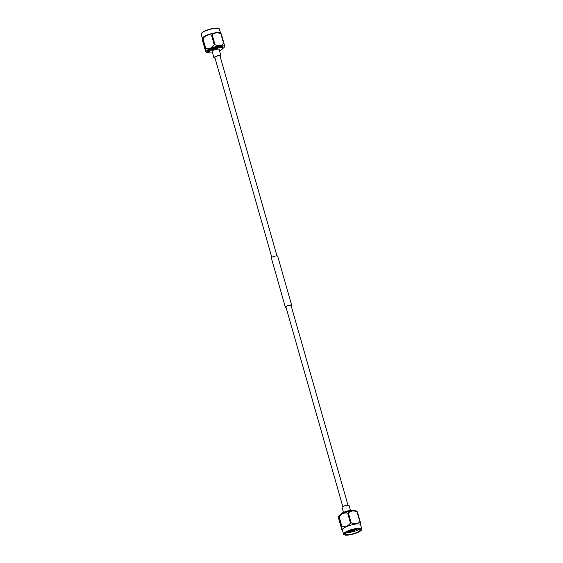 <?xml version="1.0" encoding="UTF-8"?>
<svg xmlns="http://www.w3.org/2000/svg" width="563" height="563" viewBox="0 0 563 563"><rect width="100%" height="100%" fill="white"/><g stroke="black" fill="none" stroke-linecap="round" stroke-linejoin="round"><path stroke-width="0.84" d="M291.198 305.899A3.294 0.788 164.1 0 0 291.669 305.28A3.294 0.788 164.1 0 0 290.044 305.055A3.294 0.788 164.1 0 0 286.792 305.948A3.294 0.788 164.1 0 0 285.328 307.088A3.294 0.788 164.1 0 0 286.046 307.363M291.669 305.28L277.672 256.151A3.294 0.788 164.1 0 0 276.046 255.926A3.294 0.788 164.1 0 0 272.802 256.819A3.294 0.788 164.1 0 0 271.331 257.96L285.328 307.088M347.962 505.159L291.071 305.456A2.674 0.64 164.1 0 0 289.755 305.266A2.674 0.64 164.1 0 0 287.116 305.99A2.674 0.64 164.1 0 0 285.92 306.919L342.811 506.63M222.871 47.545A8.051 1.928 164.1 0 0 223.018 46.954A8.051 1.928 164.1 0 0 221.935 46.349A8.051 1.928 164.1 0 0 212.962 47.862A8.051 1.928 164.1 0 0 207.543 51.36A8.051 1.928 164.1 0 0 207.986 51.789M209.119 52.711L208.387 52.331A7.741 1.858 -15.9 0 1 208.036 51.958A7.741 1.858 -15.9 0 1 213.243 48.594A7.741 1.858 -15.9 0 1 221.878 47.137A7.741 1.858 -15.9 0 1 222.92 47.721A7.741 1.858 -15.9 0 1 222.814 48.228L222.392 48.932A7.122 1.71 164.1 0 0 221.526 47.932A7.122 1.71 164.1 0 0 212.786 49.565A7.122 1.71 164.1 0 0 209.119 52.711A7.122 1.71 164.1 0 0 209.753 52.901A7.122 1.71 164.1 0 0 212.525 52.831M218.951 28.579L218.585 28.389A9.149 2.196 164.1 0 0 217.775 28.15A9.149 2.196 164.1 0 0 208.634 29.522A9.149 2.196 164.1 0 0 201.533 33.252L201.322 33.604A9.458 2.266 -15.9 0 1 208.669 29.748A9.458 2.266 -15.9 0 1 218.113 28.333A9.458 2.266 -15.9 0 1 218.951 28.579A9.458 2.266 -15.9 0 1 219.387 29.037L220.555 33.147M202.363 38.326L201.188 34.223A9.458 2.266 -15.9 0 1 201.322 33.604M202.947 38.65L205.755 48.495A10.957 2.632 164.1 0 0 205.404 48.756L202.497 38.052A9.458 2.266 -15.9 0 1 209.718 34.139A9.458 2.266 -15.9 0 1 219.345 32.668A9.458 2.266 -15.9 0 1 220.295 32.978L221.245 33.843A10.957 2.632 164.1 0 0 221.062 33.815A10.957 2.632 164.1 0 0 220.879 33.787C217.459 32.267 214.559 32.626 212.195 34.857A10.957 2.632 164.1 0 0 211.477 35.054C208.106 34.378 205.263 35.575 202.947 38.65A10.957 2.632 164.1 0 0 202.596 38.903C202.117 37.869 202.166 38.713 202.757 41.43L205.558 51.275L206.508 52.141A9.458 2.266 -15.9 0 1 211.66 47.961A9.458 2.266 -15.9 0 1 223.103 45.856A9.458 2.266 -15.9 0 1 224.306 47.074A9.458 2.266 -15.9 0 1 222.582 48.615M208.796 52.542A9.458 2.266 -15.9 0 1 207.458 52.458A9.458 2.266 -15.9 0 1 206.508 52.141M221.245 33.843L224.053 43.696A10.957 2.632 164.1 0 0 223.87 43.661A10.957 2.632 164.1 0 0 223.68 43.633L220.879 33.787M212.195 34.857L214.996 44.709C218.416 46.222 221.308 45.87 223.68 43.633M214.996 44.709A10.957 2.632 164.1 0 0 214.278 44.899L211.477 35.054M205.755 48.495C209.119 49.178 211.962 47.982 214.278 44.899M205.558 51.275C206.044 52.31 205.988 51.472 205.404 48.756M212.138 51.458L212.117 51.374C211.829 50.276 219.31 48.249 219.162 49.46L220.963 55.772A3.659 0.88 164.1 0 0 217.304 55.906A3.659 0.88 164.1 0 0 213.926 57.729A3.659 0.88 164.1 0 0 213.933 57.778A3.659 0.88 164.1 0 0 215.038 58.08M220.189 56.617A3.659 0.88 164.1 0 0 220.977 55.821A3.659 0.88 164.1 0 0 220.963 55.772M214.975 57.869A3.097 0.746 -15.9 0 1 214.468 57.581A3.097 0.746 -15.9 0 1 214.517 57.419A3.097 0.746 -15.9 0 1 217.248 56.061A3.097 0.746 -15.9 0 1 220.288 55.779A3.097 0.746 -15.9 0 1 220.436 55.962A3.097 0.746 -15.9 0 1 220.126 56.399M219.556 50.825A7.122 1.71 164.1 0 0 222.392 48.932M224.053 43.696C224.637 46.405 224.686 47.25 224.208 46.215M353.923 510.704A7.741 1.858 164.1 0 0 341.009 514.209A7.741 1.858 164.1 0 0 340.664 514.476M346.273 532.704A7.741 1.858 -15.9 0 1 354.423 529.586A7.741 1.858 -15.9 0 1 360.236 529.776A7.741 1.858 -15.9 0 1 359.314 531.092A7.741 1.858 -15.9 0 1 351.164 534.217A7.741 1.858 -15.9 0 1 345.351 534.02A7.741 1.858 -15.9 0 1 346.273 532.704M347.012 531.718C349.517 532.155 352.6 531.824 356.259 530.74A7.741 1.858 164.1 0 0 358.821 529.361A7.741 1.858 164.1 0 0 359.053 529.178M355.872 529.326L352.994 530.255M351.734 530.564L349.778 530.944M354.697 529.53L353.001 530.043M351.608 530.388L350.946 530.529M346.041 532.887A7.741 1.858 164.1 0 0 350.735 532.464L346.252 532.725L350.735 532.464M356.259 530.74L352.375 531.922L346.477 532.563M360.503 530.944A9.149 2.196 -15.9 0 1 351.959 534.393A9.149 2.196 -15.9 0 1 344.415 534.85A9.149 2.196 -15.9 0 1 345.084 532.851A9.149 2.196 -15.9 0 1 355.774 528.96A9.149 2.196 -15.9 0 1 361.467 529.994A9.149 2.196 -15.9 0 1 360.503 530.944M361.467 529.994L361.678 529.635A9.458 2.266 164.1 0 0 361.812 529.016A9.458 2.266 164.1 0 0 354.697 528.784A9.458 2.266 164.1 0 0 344.746 532.598A9.458 2.266 164.1 0 0 343.613 534.203A9.458 2.266 164.1 0 0 344.049 534.66L344.415 534.85M361.812 529.016L360.573 524.681A9.458 2.266 164.1 0 0 353.465 524.449A9.458 2.266 164.1 0 0 343.507 528.263A9.458 2.266 164.1 0 0 342.381 529.867L343.613 534.203M342.445 530.093L341.755 529.396C342.234 530.43 342.184 529.586 341.6 526.869A10.957 2.632 -15.9 0 1 341.769 526.743A10.957 2.632 -15.9 0 1 341.945 526.616L339.144 516.771A10.957 2.632 164.1 0 0 338.961 516.897A10.957 2.632 164.1 0 0 338.792 517.024L338.694 516.165A9.458 2.266 164.1 0 1 339.749 515.068A9.458 2.266 164.1 0 1 348.771 511.464A9.458 2.266 164.1 0 1 356.492 511.098L357.442 511.964L360.243 521.817A10.957 2.632 -15.9 0 0 359.877 521.753L357.069 511.908A10.957 2.632 -15.9 0 1 357.442 511.964M341.6 526.869L338.792 517.024C338.314 515.99 338.363 516.827 338.947 519.543L341.755 529.396M352.91 530.691L351.966 530.895L352.91 530.691M340.418 514.624L340.608 514.308A7.122 1.71 -15.9 0 1 341.361 513.569A7.122 1.71 -15.9 0 1 348.011 510.887A7.122 1.71 -15.9 0 1 353.881 510.528L354.204 510.697M342.051 507.509A3.659 0.88 -15.9 0 1 342.037 507.467A3.659 0.88 -15.9 0 1 342.022 507.425A3.659 0.88 -15.9 0 1 345.401 505.595A3.659 0.88 -15.9 0 1 349.067 505.468A3.659 0.88 -15.9 0 1 349.074 505.511M347.667 513.174L350.475 523.02A10.957 2.632 -15.9 0 1 351.192 522.823L348.391 512.977A10.957 2.632 -15.9 0 0 347.667 513.174C344.303 512.492 341.459 513.688 339.144 516.771M357.069 511.908C353.648 510.388 350.756 510.747 348.391 512.977M360.404 524.336C360.883 525.363 360.834 524.526 360.243 521.817M359.877 521.753C357.505 523.984 354.613 524.343 351.192 522.823M350.475 523.02C348.159 526.095 345.316 527.292 341.945 526.616M348.87 531.31L351.917 530.832M352.973 530.571L356.843 529.199M347.997 531.704A6.805 1.633 164.1 0 0 352.361 530.902M352.635 530.825A6.805 1.633 164.1 0 0 356.168 529.509M271.802 257.347L214.77 57.152M276.954 255.876L219.922 55.681M208.036 51.958L207.691 50.769M212.124 51.416L213.933 57.778M224.306 47.074L224.524 46.63M222.92 47.721L222.575 46.525M351.966 530.895L351.565 530.325M343.444 512.414L342.037 507.467M350.475 510.416L349.067 505.468M352.973 530.606L353.008 529.917"/></g></svg>
